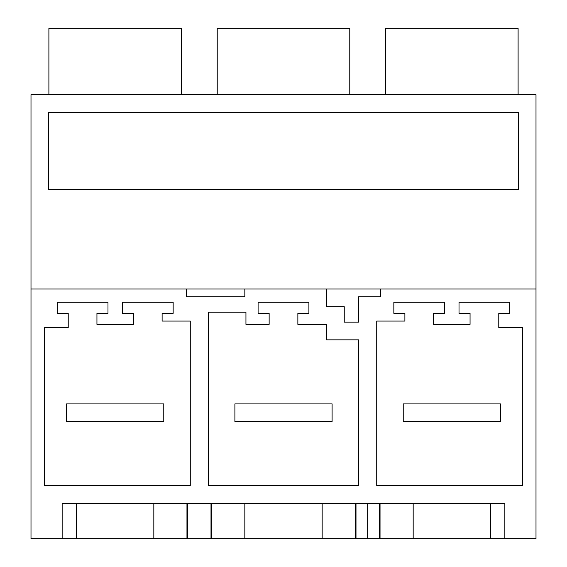 <?xml version="1.0" encoding="UTF-8"?>
<svg xmlns="http://www.w3.org/2000/svg" width="567" height="567" viewBox="0 0 567 567"><rect width="100%" height="100%" fill="white"/><g stroke="black" fill="none" stroke-linecap="round" stroke-linejoin="round"><path stroke-width="0.85" d="M380.039 503.305L380.039 538.65L367.664 538.65L367.664 503.305L211.704 503.305L211.704 538.65L31.001 538.65L31.001 289.021L535.999 289.021L535.999 538.65L504.85 538.65L504.85 503.305L62.15 503.305L62.15 538.65M367.664 538.65L211.704 538.65M535.999 289.021L535.999 94.625L31.001 94.625L31.001 289.021M244.838 289.021L244.838 296.754L186.408 296.754L186.408 289.021M367.664 289.021L380.592 289.021L380.592 296.754L358.606 296.754L358.606 322.162L344.247 322.162L344.247 306.697L326.578 306.697L326.578 289.021M404.888 313.324L404.888 321.057L376.722 321.057L376.722 485.628L522.526 485.628L522.526 327.683L498.776 327.683L498.776 313.324L509.818 313.324L509.818 302.275L459.015 302.275L459.015 313.324L470.057 313.324L470.057 324.367L433.606 324.367L433.606 313.324L444.656 313.324L444.656 302.275L393.845 302.275L393.845 313.324L404.888 313.324M44.474 327.683L68.224 327.683L68.224 313.324L57.182 313.324L57.182 302.275L107.985 302.275L107.985 313.324L96.943 313.324L96.943 324.367L133.394 324.367L133.394 313.324L122.344 313.324L122.344 302.275L173.155 302.275L173.155 313.324L162.112 313.324L162.112 321.057L190.278 321.057L190.278 485.628L44.474 485.628L44.474 327.683M326.578 339.831L358.606 339.831L358.606 485.628L208.394 485.628L208.394 312.219L245.943 312.219L245.943 324.367L269.141 324.367L269.141 313.324L258.098 313.324L258.098 302.275L308.902 302.275L308.902 313.324L297.859 313.324L297.859 324.367L326.578 324.367L326.578 339.831M62.15 503.305L76.51 503.305L76.51 538.65M76.51 503.305L153.827 503.305L153.827 538.65M211.704 503.305L186.961 503.305L186.961 538.65M186.961 503.305L153.827 503.305M367.664 189.612L48.677 189.612L48.677 112.294L518.323 112.294L518.323 189.612L367.664 189.612L518.323 189.612M48.897 94.625L48.897 28.35L181.44 28.35L181.44 94.625M48.677 112.294L367.664 112.294M244.838 503.305L244.838 538.65M322.162 503.305L322.162 538.65M355.296 503.305L355.296 538.65M217.225 94.625L217.225 28.35L349.775 28.35L349.775 94.625M380.592 289.021L380.592 296.754L367.664 296.754M380.039 538.65L504.85 538.65M413.173 503.305L413.173 538.65M490.49 503.305L490.49 538.65M518.103 94.625L518.103 28.35L385.56 28.35L385.56 94.625M66.566 403.895L66.566 421.572L163.771 421.572L163.771 403.895L66.566 403.895M234.901 403.895L234.901 421.572L332.099 421.572L332.099 403.895L234.901 403.895M403.229 403.895L403.236 421.572L500.434 421.572L500.434 403.895L403.229 403.895M187.663 503.305L187.663 538.65M211.002 503.305L211.002 538.65M355.998 503.305L355.998 538.65M379.337 503.305L379.337 538.65"/></g></svg>
